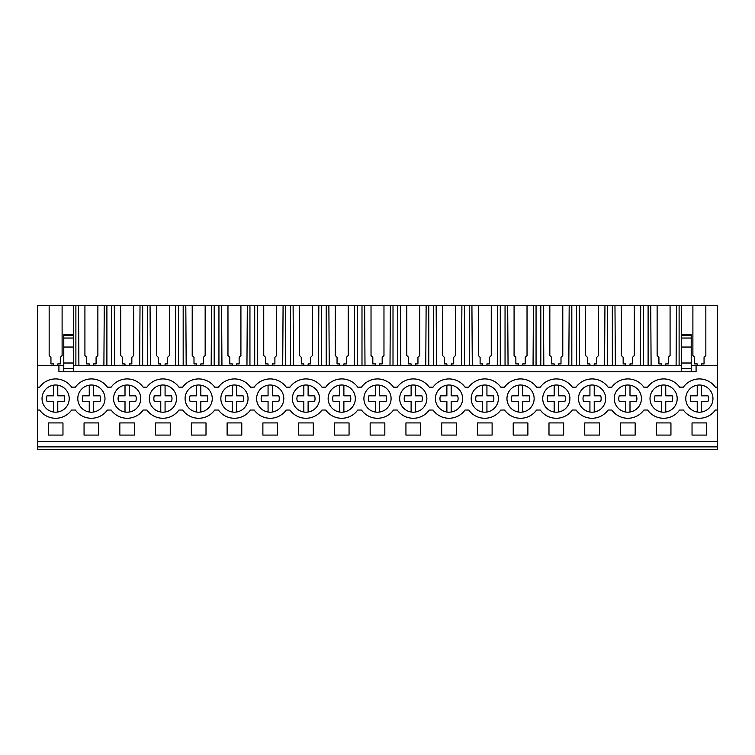 <?xml version="1.0" encoding="UTF-8"?>
<svg xmlns="http://www.w3.org/2000/svg" width="755" height="755" viewBox="0 0 755 755"><rect width="100%" height="100%" fill="white"/><g stroke="black" fill="none" stroke-linecap="round" stroke-linejoin="round"><path stroke-width="1.13" d="M37.75 446.884L717.25 446.884L717.25 449.385L37.75 449.385L37.75 365.344L58.918 365.344L58.918 371.781L696.082 371.781L696.082 365.344L717.25 365.344L717.25 387.155L715.362 387.155A19.668 19.668 0 0 0 683.369 387.155L679.604 387.155A19.668 19.668 0 0 0 647.611 387.155L643.836 387.155A19.668 19.668 0 0 0 611.843 387.155L608.077 387.155A19.668 19.668 0 0 0 576.084 387.155L572.309 387.155A19.668 19.668 0 0 0 540.316 387.155L536.55 387.155A19.668 19.668 0 0 0 504.557 387.155L500.791 387.155A19.668 19.668 0 0 0 468.789 387.155L465.023 387.155A19.668 19.668 0 0 0 433.03 387.155L429.265 387.155A19.668 19.668 0 0 0 397.262 387.155L393.497 387.155A19.668 19.668 0 0 0 361.503 387.155L357.738 387.155A19.668 19.668 0 0 0 325.735 387.155L321.97 387.155A19.668 19.668 0 0 0 289.977 387.155L286.211 387.155A19.668 19.668 0 0 0 254.209 387.155L250.443 387.155A19.668 19.668 0 0 0 218.45 387.155L214.684 387.155A19.668 19.668 0 0 0 182.691 387.155L178.916 387.155A19.668 19.668 0 0 0 146.923 387.155L143.157 387.155A19.668 19.668 0 0 0 111.164 387.155L107.389 387.155A19.668 19.668 0 0 0 75.396 387.155L71.631 387.155A19.668 19.668 0 0 0 39.637 387.155L37.75 387.155M78.897 365.344L78.529 305.615L49.16 305.615L49.16 355.53L49.16 305.615L37.75 305.615L37.75 365.344M37.75 410.041L39.637 410.041A19.668 19.668 0 0 0 71.631 410.041L75.396 410.041A19.668 19.668 0 0 0 107.389 410.041L111.164 410.041A19.668 19.668 0 0 0 143.157 410.041L146.923 410.041A19.668 19.668 0 0 0 178.916 410.041L182.691 410.041A19.668 19.668 0 0 0 214.684 410.041L218.45 410.041A19.668 19.668 0 0 0 250.443 410.041L254.209 410.041A19.668 19.668 0 0 0 286.211 410.041L289.977 410.041A19.668 19.668 0 0 0 321.97 410.041L325.735 410.041A19.668 19.668 0 0 0 357.738 410.041L361.503 410.041A19.668 19.668 0 0 0 393.497 410.041L397.262 410.041A19.668 19.668 0 0 0 429.265 410.041L433.03 410.041A19.668 19.668 0 0 0 465.023 410.041L468.789 410.041A19.668 19.668 0 0 0 500.791 410.041L504.557 410.041A19.668 19.668 0 0 0 536.55 410.041L540.316 410.041A19.668 19.668 0 0 0 572.309 410.041L576.084 410.041A19.668 19.668 0 0 0 608.077 410.041L611.843 410.041A19.668 19.668 0 0 0 643.836 410.041L647.611 410.041A19.668 19.668 0 0 0 679.604 410.041L683.369 410.041A19.668 19.668 0 0 0 715.362 410.041L717.25 410.041L717.25 387.155M688.664 390.231A13.59 13.59 0 0 1 707.737 387.891A13.59 13.59 0 0 1 710.077 406.964A13.59 13.59 0 0 1 691.004 409.314A13.59 13.59 0 0 1 688.664 390.231M638.551 406.964A13.59 13.59 0 0 1 619.477 409.314A13.59 13.59 0 0 1 617.137 390.231A13.59 13.59 0 0 1 636.21 387.891A13.59 13.59 0 0 1 638.551 406.964C636.333 409.729 633.483 411.418 629.991 412.022L629.991 401.377L636.465 401.377A9.06 9.06 0 0 0 636.465 395.818L629.991 395.818L629.991 385.182M474.083 390.231A13.59 13.59 0 0 1 493.157 387.891A13.59 13.59 0 0 1 495.497 406.964A13.59 13.59 0 0 1 476.424 409.314A13.59 13.59 0 0 1 474.083 390.231M402.557 390.231A13.59 13.59 0 0 1 421.63 387.891A13.59 13.59 0 0 1 423.97 406.964A13.59 13.59 0 0 1 404.897 409.314A13.59 13.59 0 0 1 402.557 390.231M388.212 406.964A13.59 13.59 0 0 1 369.129 409.314A13.59 13.59 0 0 1 366.788 390.231A13.59 13.59 0 0 1 385.871 387.891A13.59 13.59 0 0 1 388.212 406.964C385.994 409.729 383.134 411.418 379.642 412.022L379.642 401.377L386.126 401.377A9.06 9.06 0 0 0 386.126 395.818L379.642 395.818L379.642 385.182M438.315 390.231A13.59 13.59 0 0 1 457.388 387.891A13.59 13.59 0 0 1 459.738 406.964A13.59 13.59 0 0 1 440.656 409.314A13.59 13.59 0 0 1 438.315 390.231M581.369 390.231A13.59 13.59 0 0 1 600.442 387.891A13.59 13.59 0 0 1 602.792 406.964A13.59 13.59 0 0 1 583.709 409.314A13.59 13.59 0 0 1 581.369 390.231M531.265 406.964A13.59 13.59 0 0 1 512.183 409.314A13.59 13.59 0 0 1 509.842 390.231A13.59 13.59 0 0 1 528.915 387.891A13.59 13.59 0 0 1 531.265 406.964C529.047 409.729 526.188 411.418 522.696 412.022L522.696 401.377L529.179 401.377A9.06 9.06 0 0 0 529.179 395.818L522.696 395.818L522.696 385.182M259.503 390.231A13.59 13.59 0 0 1 278.576 387.891A13.59 13.59 0 0 1 280.917 406.964A13.59 13.59 0 0 1 261.843 409.314A13.59 13.59 0 0 1 259.503 390.231M567.024 406.964A13.59 13.59 0 0 1 547.951 409.314A13.59 13.59 0 0 1 545.61 390.231A13.59 13.59 0 0 1 564.683 387.891A13.59 13.59 0 0 1 567.024 406.964C564.806 409.729 561.956 411.418 558.464 412.022L558.464 401.377L564.938 401.377A9.06 9.06 0 0 0 564.938 395.818L558.464 395.818L558.464 385.182M223.735 390.231A13.59 13.59 0 0 1 242.817 387.891A13.59 13.59 0 0 1 245.158 406.964A13.59 13.59 0 0 1 226.085 409.314A13.59 13.59 0 0 1 223.735 390.231M316.685 406.964A13.59 13.59 0 0 1 297.612 409.314A13.59 13.59 0 0 1 295.262 390.231A13.59 13.59 0 0 1 314.344 387.891A13.59 13.59 0 0 1 316.685 406.964C314.467 409.729 311.607 411.418 308.115 412.022L308.115 401.377L314.599 401.377A9.06 9.06 0 0 0 314.599 395.818L308.115 395.818L308.115 385.182M173.631 406.964A13.59 13.59 0 0 1 154.558 409.314A13.59 13.59 0 0 1 152.208 390.231A13.59 13.59 0 0 1 171.291 387.891A13.59 13.59 0 0 1 173.631 406.964C171.413 409.729 168.554 411.418 165.071 412.022L165.071 401.377L171.545 401.377A9.06 9.06 0 0 0 171.545 395.818L165.071 395.818L165.071 385.182M352.443 406.964A13.59 13.59 0 0 1 333.37 409.314A13.59 13.59 0 0 1 331.03 390.231A13.59 13.59 0 0 1 350.103 387.891A13.59 13.59 0 0 1 352.443 406.964C350.226 409.729 347.375 411.418 343.884 412.022L343.884 401.377L350.358 401.377A9.06 9.06 0 0 0 350.358 395.818L343.884 395.818L343.884 385.182M187.976 390.231A13.59 13.59 0 0 1 207.049 387.891A13.59 13.59 0 0 1 209.39 406.964A13.59 13.59 0 0 1 190.317 409.314A13.59 13.59 0 0 1 187.976 390.231M66.336 406.964A13.59 13.59 0 0 1 47.263 409.314A13.59 13.59 0 0 1 44.922 390.231A13.59 13.59 0 0 1 63.996 387.891A13.59 13.59 0 0 1 66.336 406.964C64.128 409.729 61.268 411.418 57.776 412.022L57.776 401.377L64.26 401.377A9.06 9.06 0 0 0 64.26 395.818L57.776 395.818L57.776 385.182M652.896 390.231A13.59 13.59 0 0 1 671.969 387.891A13.59 13.59 0 0 1 674.319 406.964A13.59 13.59 0 0 1 655.236 409.314A13.59 13.59 0 0 1 652.896 390.231M116.449 390.231A13.59 13.59 0 0 1 135.522 387.891A13.59 13.59 0 0 1 137.863 406.964A13.59 13.59 0 0 1 118.79 409.314A13.59 13.59 0 0 1 116.449 390.231M102.104 406.964A13.59 13.59 0 0 1 83.031 409.314A13.59 13.59 0 0 1 80.681 390.231A13.59 13.59 0 0 1 99.764 387.891A13.59 13.59 0 0 1 102.104 406.964C99.886 409.729 97.036 411.418 93.544 412.022L93.544 401.377L100.019 401.377A9.06 9.06 0 0 0 100.019 395.818L93.544 395.818L93.544 385.182M58.918 365.344L63.788 365.344M73.509 365.344L681.491 365.344M691.212 365.344L696.082 365.344M49.16 355.53L50.944 357.313L50.944 363.91L53.482 363.91L53.482 365.344M679.113 365.344L679.113 305.615L717.25 305.615L717.25 365.344M78.529 305.615L679.113 305.615M37.75 441.515L717.25 441.515L717.25 446.884M717.25 441.515L717.25 410.041M48.301 422.923L48.301 435.078L62.967 435.078L62.967 422.923L48.301 422.923M584.748 422.923L599.413 422.923L599.413 435.078L584.748 435.078L584.748 422.923M262.882 422.923L277.538 422.923L277.538 435.078L262.882 435.078L262.882 422.923M241.779 435.078L241.779 422.923L227.113 422.923L227.113 435.078L241.779 435.078M670.94 435.078L670.94 422.923L656.274 422.923L656.274 435.078L670.94 435.078M635.172 435.078L620.506 435.078L620.506 422.923L635.172 422.923L635.172 435.078M548.989 422.923L563.645 422.923L563.645 435.078L548.989 435.078L548.989 422.923M98.726 435.078L84.06 435.078L84.06 422.923L98.726 422.923L98.726 435.078M134.494 435.078L134.494 422.923L119.828 422.923L119.828 435.078L134.494 435.078M191.355 422.923L206.011 422.923L206.011 435.078L191.355 435.078L191.355 422.923M313.306 435.078L298.64 435.078L298.64 422.923L313.306 422.923L313.306 435.078M349.065 435.078L334.408 435.078L334.408 422.923L349.065 422.923L349.065 435.078M492.118 435.078L492.118 422.923L477.462 422.923L477.462 435.078L492.118 435.078M420.592 435.078L405.935 435.078L405.935 422.923L420.592 422.923L420.592 435.078M370.167 422.923L370.167 435.078L384.833 435.078L384.833 422.923L370.167 422.923M441.694 422.923L441.694 435.078L456.36 435.078L456.36 422.923L441.694 422.923M513.221 422.923L527.887 422.923L527.887 435.078L513.221 435.078L513.221 422.923M170.252 435.078L170.252 422.923L155.587 422.923L155.587 435.078L170.252 435.078M692.033 422.923L706.699 422.923L706.699 435.078L692.033 435.078L692.033 422.923M681.491 305.615L681.491 334.739L691.212 334.739L691.212 371.781M676.102 365.344L676.471 305.615M670.081 355.53L670.081 305.615L670.081 355.53L668.288 357.313L668.288 363.91L668.288 357.37M665.75 363.957L665.75 365.344L665.75 363.91L668.288 363.91M657.133 355.53L657.133 305.615L657.133 355.53L658.917 357.313L658.917 363.91L661.456 363.91L661.456 365.344M651.103 365.344L650.734 305.615M648.101 365.344L648.101 305.615M643.345 365.344L643.345 305.615M640.344 365.344L640.712 305.615M634.313 355.53L634.313 305.615L634.313 355.53L632.53 357.313L632.53 363.91L632.53 357.37M629.991 363.957L629.991 365.344L629.991 363.91L632.53 363.91M621.365 355.53L621.365 305.615L621.365 355.53L623.158 357.313L623.158 363.91L625.697 363.91L625.697 365.344M615.344 365.344L614.976 305.615M612.333 365.344L612.333 305.615M607.586 365.344L607.586 305.615M604.576 365.344L604.944 305.615M598.555 355.53L598.555 305.615L598.555 355.53L596.761 357.313L596.761 363.91L596.761 357.37M594.223 363.957L594.223 365.344L594.223 363.91L596.761 363.91M585.606 355.53L585.606 305.615L585.606 355.53L587.39 357.313L587.39 363.91L589.929 363.91L589.929 365.344M579.576 365.344L579.217 305.615M576.575 365.344L576.575 305.615M571.818 365.344L571.818 305.615M568.817 365.344L569.185 305.615M562.786 355.53L562.786 305.615L562.786 355.53L561.003 357.313L561.003 363.91L561.003 357.37M558.464 363.957L558.464 365.344L558.464 363.91L561.003 363.91M549.838 355.53L549.838 305.615L549.838 355.53L551.631 357.313L551.631 363.91L554.17 363.91L554.17 365.344M543.817 365.344L543.449 305.615M540.806 365.344L540.806 305.615M536.059 365.344L536.059 305.615M533.058 365.344L533.417 305.615M527.028 355.53L527.028 305.615L527.028 355.53L525.235 357.313L525.235 363.91L525.235 357.37M522.696 363.957L522.696 365.344L522.696 363.91L525.235 363.91M514.08 355.53L514.08 305.615L514.08 355.53L515.863 357.313L515.863 363.91L518.411 363.91L518.411 365.344M508.049 365.344L507.69 305.615M505.048 365.344L505.048 305.615M500.291 365.344L500.291 305.615M497.29 365.344L497.658 305.615M491.26 355.53L491.26 305.615L491.26 355.53L489.476 357.313L489.476 363.91L489.476 357.37M486.937 363.957L486.937 365.344L486.937 363.91L489.476 363.91M478.321 355.53L478.321 305.615L478.321 355.53L480.105 357.313L480.105 363.91L482.643 363.91L482.643 365.344M472.29 365.344L471.922 305.615M469.28 365.344L469.28 305.615M464.533 365.344L464.533 305.615M461.531 365.344L461.89 305.615M455.501 355.53L455.501 305.615L455.501 355.53L453.708 357.313L453.708 363.91L453.708 357.37M451.169 363.957L451.169 365.344L451.169 363.91L453.708 363.91M442.553 355.53L442.553 305.615L442.553 355.53L444.346 357.313L444.346 363.91L446.884 363.91L446.884 365.344M436.522 365.344L436.163 305.615M433.521 365.344L433.521 305.615M428.774 365.344L428.774 305.615M425.763 365.344L426.131 305.615M419.733 355.53L419.733 305.615L419.733 355.53L417.949 357.313L417.949 363.91L417.949 357.37M415.41 363.957L415.41 365.344L415.41 363.91L417.949 363.91M406.794 355.53L406.794 305.615L406.794 355.53L408.578 357.313L408.578 363.91L411.116 363.91L411.116 365.344M400.763 365.344L400.395 305.615M397.753 365.344L397.753 305.615M393.006 365.344L393.006 305.615M390.005 365.344L390.363 305.615M383.974 355.53L383.974 305.615L383.974 355.53L382.181 357.313L382.181 363.91L382.181 357.37M379.642 363.957L379.642 365.344L379.642 363.91L382.181 363.91M371.026 355.53L371.026 305.615L371.026 355.53L372.819 357.313L372.819 363.91L375.358 363.91L375.358 365.344M364.995 365.344L364.637 305.615M361.994 365.344L361.994 305.615M357.247 365.344L357.247 305.615M354.237 365.344L354.605 305.615M348.206 355.53L348.206 305.615L348.206 355.53L346.422 357.313L346.422 363.91L346.422 357.37M343.884 363.957L343.884 365.344L343.884 363.91L346.422 363.91M335.267 355.53L335.267 305.615L335.267 355.53L337.051 357.313L337.051 363.91L339.59 363.91L339.59 365.344M329.237 365.344L328.869 305.615M326.226 365.344L326.226 305.615M321.479 365.344L321.479 305.615M318.478 365.344L318.836 305.615M312.447 355.53L312.447 305.615L312.447 355.53L310.654 357.313L310.654 363.91L310.654 357.37M308.115 363.957L308.115 365.344L308.115 363.91L310.654 363.91M299.499 355.53L299.499 305.615L299.499 355.53L301.292 357.313L301.292 363.91L303.831 363.91L303.831 365.344M293.468 365.344L293.11 305.615M290.467 365.344L290.467 305.615M285.72 365.344L285.72 305.615M282.71 365.344L283.078 305.615M276.679 355.53L276.679 305.615L276.679 355.53L274.895 357.313L274.895 363.91L274.895 357.37M272.357 363.957L272.357 365.344L272.357 363.91L274.895 363.91M263.74 355.53L263.74 305.615L263.74 355.53L265.524 357.313L265.524 363.91L268.063 363.91L268.063 365.344M257.71 365.344L257.342 305.615M254.709 365.344L254.709 305.615M249.952 365.344L249.952 305.615M246.951 365.344L247.31 305.615M240.921 355.53L240.921 305.615L240.921 355.53L239.137 357.313L239.137 363.91L239.137 357.37M236.589 363.957L236.589 365.344L236.589 363.91L239.137 363.91M227.972 355.53L227.972 305.615L227.972 355.53L229.765 357.313L229.765 363.91L232.304 363.91L232.304 365.344M221.942 365.344L221.583 305.615M218.941 365.344L218.941 305.615M214.194 365.344L214.194 305.615M211.183 365.344L211.551 305.615M205.162 355.53L205.162 305.615L205.162 355.53L203.369 357.313L203.369 363.91L203.369 357.37M200.83 363.957L200.83 365.344L200.83 363.91L203.369 363.91M192.214 355.53L192.214 305.615L192.214 355.53L193.997 357.313L193.997 363.91L196.536 363.91L196.536 365.344M186.183 365.344L185.815 305.615M183.182 365.344L183.182 305.615M178.425 365.344L178.425 305.615M175.424 365.344L175.783 305.615M169.394 355.53L169.394 305.615L169.394 355.53L167.61 357.313L167.61 363.91L167.61 357.37M165.071 363.957L165.071 365.344L165.071 363.91L167.61 363.91M156.445 355.53L156.445 305.615L156.445 355.53L158.239 357.313L158.239 363.91L160.777 363.91L160.777 365.344M150.424 365.344L150.056 305.615M147.414 365.344L147.414 305.615M142.667 365.344L142.667 305.615M139.656 365.344L140.024 305.615M133.635 355.53L133.635 305.615L133.635 355.53L131.842 357.313L131.842 363.91L131.842 357.37M129.303 363.957L129.303 365.344L129.303 363.91L131.842 363.91M120.687 355.53L120.687 305.615L120.687 355.53L122.47 357.313L122.47 363.91L125.009 363.91L125.009 365.344M114.656 365.344L114.288 305.615M111.655 365.344L111.655 305.615M106.899 365.344L106.899 305.615M103.897 365.344L104.266 305.615M97.867 355.53L97.867 305.615L97.867 355.53L96.083 357.313L96.083 363.91L96.083 357.37M93.544 363.957L93.544 365.344L93.544 363.91L96.083 363.91M84.919 355.53L84.919 305.615L84.919 355.53L86.712 357.313L86.712 363.91L89.25 363.91L89.25 365.344M75.887 365.344L75.887 305.615M73.509 305.615L73.509 371.781M62.108 355.53L62.108 305.615L62.108 355.53L60.315 357.313L60.315 363.91L60.315 357.37M57.776 363.957L57.776 365.344L57.776 363.91L60.315 363.91M73.509 334.739L63.788 334.739L63.788 371.781M691.212 347.036L681.491 347.036L681.491 371.781M681.491 347.036L681.491 335.984M705.84 355.53L705.84 305.615L705.84 355.53L704.056 357.313L704.056 363.91L704.056 357.37M701.518 363.957L701.518 365.344L701.518 363.91L704.056 363.91M692.892 355.53L692.892 305.615L692.892 355.53L694.685 357.313L694.685 363.91L697.224 363.91L697.224 365.344M50.944 357.37L50.944 363.91M694.685 357.37L694.685 363.91M86.712 357.37L86.712 363.91M122.47 357.37L122.47 363.91M158.239 357.37L158.239 363.91M193.997 357.37L193.997 363.91M229.765 357.37L229.765 363.91M265.524 357.37L265.524 363.91M301.292 357.37L301.292 363.91M337.051 357.37L337.051 363.91M372.819 357.37L372.819 363.91M408.578 357.37L408.578 363.91M444.346 357.37L444.346 363.91M480.105 357.37L480.105 363.91M515.863 357.37L515.863 363.91M551.631 357.37L551.631 363.91M587.39 357.37L587.39 363.91M623.158 357.37L623.158 363.91M658.917 357.37L658.917 363.91M681.491 368.563L691.212 368.563M63.788 368.563L73.509 368.563M63.788 363.013L73.509 363.013M681.491 363.013L691.212 363.013M53.482 412.022L53.482 401.377L47.008 401.377A9.06 9.06 0 0 1 47.008 395.818L53.482 395.818L53.482 385.182M47.008 395.818L53.482 395.818M89.25 412.022L89.25 401.377L82.767 401.377A9.06 9.06 0 0 1 82.767 395.818L89.25 395.818L89.25 385.182M82.767 395.818L89.25 395.818M137.863 406.964C135.645 409.729 132.795 411.418 129.303 412.022L129.303 401.377L135.787 401.377A9.06 9.06 0 0 0 135.787 395.818L129.303 395.818L129.303 385.182M125.009 412.022L125.009 401.377L118.535 401.377A9.06 9.06 0 0 1 118.535 395.818L125.009 395.818L125.009 385.182M118.535 395.818L125.009 395.818M160.777 412.022L160.777 401.377L154.294 401.377A9.06 9.06 0 0 1 154.294 395.818L160.777 395.818L160.777 385.182M154.294 395.818L160.777 395.818M209.39 406.964C207.172 409.729 204.322 411.418 200.83 412.022L200.83 401.377L207.304 401.377A9.06 9.06 0 0 0 207.304 395.818L200.83 395.818L200.83 385.182M196.536 412.022L196.536 401.377L190.062 401.377A9.06 9.06 0 0 1 190.062 395.818L196.536 395.818L196.536 385.182M190.062 395.818L196.536 395.818M245.158 406.964C242.94 409.729 240.081 411.418 236.589 412.022L236.589 401.377L243.072 401.377A9.06 9.06 0 0 0 243.072 395.818L236.589 395.818L236.589 385.182M232.304 412.022L232.304 401.377L225.821 401.377A9.06 9.06 0 0 1 225.821 395.818L232.304 395.818L232.304 385.182M225.821 395.818L232.304 395.818M280.917 406.964C278.699 409.729 275.849 411.418 272.357 412.022L272.357 401.377L278.831 401.377A9.06 9.06 0 0 0 278.831 395.818L272.357 395.818L272.357 385.182M268.063 412.022L268.063 401.377L261.589 401.377A9.06 9.06 0 0 1 261.589 395.818L268.063 395.818L268.063 385.182M261.589 395.818L268.063 395.818M303.831 412.022L303.831 401.377L297.347 401.377A9.06 9.06 0 0 1 297.347 395.818L303.831 395.818L303.831 385.182M297.347 395.818L303.831 395.818M339.59 412.022L339.59 401.377L333.115 401.377A9.06 9.06 0 0 1 333.115 395.818L339.59 395.818L339.59 385.182M333.115 395.818L339.59 395.818M375.358 412.022L375.358 401.377L368.874 401.377A9.06 9.06 0 0 1 368.874 395.818L375.358 395.818L375.358 385.182M368.874 395.818L375.358 395.818M423.97 406.964C421.752 409.729 418.902 411.418 415.41 412.022L415.41 401.377L421.885 401.377A9.06 9.06 0 0 0 421.885 395.818L415.41 395.818L415.41 385.182M411.116 412.022L411.116 401.377L404.642 401.377A9.06 9.06 0 0 1 404.642 395.818L411.116 395.818L411.116 385.182M404.642 395.818L411.116 395.818M459.738 406.964C457.521 409.729 454.661 411.418 451.169 412.022L451.169 401.377L457.653 401.377A9.06 9.06 0 0 0 457.653 395.818L451.169 395.818L451.169 385.182M446.884 412.022L446.884 401.377L440.401 401.377A9.06 9.06 0 0 1 440.401 395.818L446.884 395.818L446.884 385.182M440.401 395.818L446.884 395.818M495.497 406.964C493.279 409.729 490.429 411.418 486.937 412.022L486.937 401.377L493.411 401.377A9.06 9.06 0 0 0 493.411 395.818L486.937 395.818L486.937 385.182M482.643 412.022L482.643 401.377L476.169 401.377A9.06 9.06 0 0 1 476.169 395.818L482.643 395.818L482.643 385.182M476.169 395.818L482.643 395.818M518.411 412.022L518.411 401.377L511.928 401.377A9.06 9.06 0 0 1 511.928 395.818L518.411 395.818L518.411 385.182M511.928 395.818L518.411 395.818M554.17 412.022L554.17 401.377L547.696 401.377A9.06 9.06 0 0 1 547.696 395.818L554.17 395.818L554.17 385.182M547.696 395.818L554.17 395.818M602.792 406.964C600.574 409.729 597.715 411.418 594.223 412.022L594.223 401.377L600.706 401.377A9.06 9.06 0 0 0 600.706 395.818L594.223 395.818L594.223 385.182M589.929 412.022L589.929 401.377L583.455 401.377A9.06 9.06 0 0 1 583.455 395.818L589.929 395.818L589.929 385.182M583.455 395.818L589.929 395.818M625.697 412.022L625.697 401.377L619.213 401.377A9.06 9.06 0 0 1 619.213 395.818L625.697 395.818L625.697 385.182M619.213 395.818L625.697 395.818M674.319 406.964C672.101 409.729 669.241 411.418 665.75 412.022L665.75 401.377L672.233 401.377A9.06 9.06 0 0 0 672.233 395.818L665.75 395.818L665.75 385.182M661.456 412.022L661.456 401.377L654.981 401.377A9.06 9.06 0 0 1 654.981 395.818L661.456 395.818L661.456 385.182M654.981 395.818L661.456 395.818M710.077 406.964C707.86 409.729 705.01 411.418 701.518 412.022L701.518 401.377L707.992 401.377A9.06 9.06 0 0 0 707.992 395.818L701.518 395.818L701.518 385.182M697.224 412.022L697.224 401.377L690.74 401.377A9.06 9.06 0 0 1 690.74 395.818L697.224 395.818L697.224 385.182M690.74 395.818L697.224 395.818M63.788 338.032L73.509 338.032M63.788 347.036L73.509 347.036M63.788 335.513L73.509 335.513M691.212 338.032L681.491 338.032M691.212 335.513L681.491 335.513"/></g></svg>
